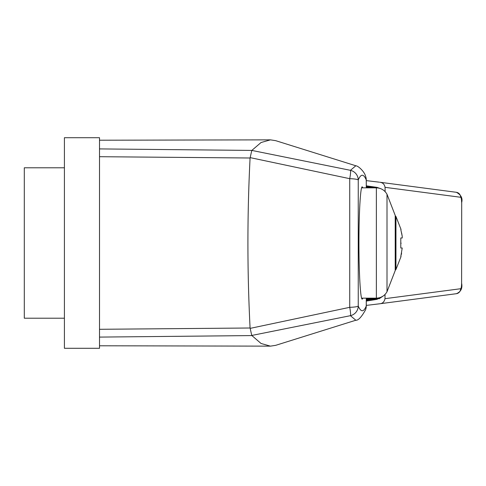 <?xml version="1.0" encoding="UTF-8"?>
<svg xmlns="http://www.w3.org/2000/svg" width="486" height="486" viewBox="0 0 486 486"><rect width="100%" height="100%" fill="white"/><g stroke="black" fill="none" stroke-linecap="round" stroke-linejoin="round"><path stroke-width="0.73" d="M99.509 140.958L99.509 148.91L251.827 150.423L350.43 170.319L355.825 165.769C358.838 166.03 364.792 172.402 365.496 176.066L365.496 176.066A10.03 9.914 157.5 0 1 366.237 179.899C363.577 173.666 360.91 173.696 358.243 179.99L358.243 306.01C360.91 312.304 363.577 312.334 366.237 306.101L366.298 298.155M250.083 157.999L99.509 156.705L99.509 329.295L250.083 328.001L250.169 328.372L349.732 307.322A10.03 1.215 78.2 0 1 350.43 315.681L251.772 335.455L261.049 343.481L270.441 346.147L275.708 345.327L355.825 320.231L350.43 315.681A10.03 9.914 -23.1 0 0 358.243 306.01A10.03 1.343 179.5 0 1 349.732 307.322L349.732 178.678L250.169 157.628L250.083 158.005C247.198 214.666 247.198 271.334 250.083 328.001M99.509 156.705L99.509 148.91M251.827 335.577L99.509 337.09L99.509 345.042M99.509 337.09L99.509 329.295M366.298 187.845L366.237 179.899A10.03 1.337 -0.5 0 0 366.256 179.832A10.03 1.337 -0.5 0 0 366.256 179.82A10.03 1.337 -0.5 0 0 366.237 179.747M362.86 298.155L362.24 299.157C360.478 299.783 358.905 273.017 358.941 243C358.905 212.983 360.478 186.217 362.24 186.843L362.86 187.845M251.772 335.455L250.169 328.372M461.7 202.364L461.603 283.636L461.7 202.364C462.793 198.173 461.014 194.813 456.366 192.298A5.012 4.915 -82.4 0 1 460.619 197.267L385.046 187.335L385.125 191.636M366.262 305.402L379.748 303.774C382.585 303.537 384.335 301.836 384.997 298.677L385.021 294.473M379.748 303.774L456.366 293.702A5.012 4.915 -97.6 0 0 460.619 288.733L384.997 298.677M355.825 165.769L275.708 140.673L270.441 139.853L261.049 142.519L251.827 150.423M358.243 179.99A10.03 9.914 -156.9 0 0 350.43 170.319A10.03 1.215 101.8 0 1 349.732 178.678A10.03 1.343 0.5 0 1 358.243 179.99M366.237 306.253A10.03 1.337 -179.5 0 0 366.256 306.18A10.03 1.337 -179.5 0 0 366.256 306.168A10.03 1.337 -179.5 0 0 366.237 306.101A10.03 9.914 22.5 0 1 365.496 309.934L365.496 309.934A10.03 10.03 0 0 0 366.256 306.162M251.772 150.545L250.169 157.628M366.262 180.622L379.074 182.153M456.366 192.298L379.736 182.232M385.046 187.335C384.566 184.625 383.138 182.991 380.775 182.432M383.114 296.077L377.045 299.346L366.292 301.089M381.127 297.171L379.068 298.805L383.017 296.144M378.794 297.906L377.112 299.127L379.779 297.657M376.917 298.143L375.156 299.443L377.683 298.082M375.235 298.155L373.205 299.759L376.043 298.155M373.527 298.155L371.249 300.075L374.463 298.155M371.796 298.155L369.293 300.391L372.841 298.155M370.04 298.155L367.337 300.713L371.189 298.155M366.298 300.64L369.512 298.155M368.26 298.155L366.298 300.476M366.304 299.71L367.805 298.155M366.468 298.155L366.316 298.459M380.593 188.617L379.839 188.361M380.86 188.72L376.948 187.365L366.304 185.834M366.936 187.845L366.31 187.286M366.304 186.496L367.647 187.845M368.588 187.845L366.304 186.326M370.217 187.845L367.337 186.223L369.378 187.845M371.808 187.845L369.293 186.503L371.085 187.845M373.357 187.845L371.249 186.782L372.768 187.845M374.858 187.845L373.205 187.067L374.408 187.845M376.304 187.845L375.156 187.347L376 187.845M99.509 345.048L99.509 348.292L64.413 348.292L64.413 137.708L99.509 137.708L99.509 140.952M64.413 167.792L24.3 167.792L24.3 318.209L64.413 318.209M395.209 243L395.209 270.574L387.002 291.74L387.002 194.26L395.209 215.426L395.209 243M400.786 229.465L402.226 236.311L402.226 237.988L400.786 237.988L400.786 248.012L402.226 248.012L400.786 256.535M402.226 236.311L401.624 232.952M401.035 243.51L401.041 243M401.163 255.083L401.254 254.707M401.345 254.312L401.618 253.066M460.619 197.267C461.214 197.608 461.542 199.309 461.603 202.364M461.603 283.636C461.542 286.685 461.214 288.38 460.619 288.733M361.62 298.155L376.364 298.155L376.364 187.845L361.62 187.845M395.209 270.289L395.95 269.499L395.95 216.501L395.209 215.711M99.509 345.783L270.441 346.141M456.366 293.702C460.734 291.916 462.514 288.562 461.7 283.636M270.441 139.859L99.509 140.217M366.256 179.838A10.03 10.03 0 0 0 365.496 176.066M366.256 306.18L366.316 298.155M366.316 187.845L366.256 179.82M355.825 320.231C358.231 320.547 361.456 317.115 365.496 309.934M376.364 298.155C381.091 297.979 384.639 295.846 387.002 291.74M387.002 194.26C384.639 190.16 381.091 188.021 376.364 187.845M401.041 229.465L395.95 216.501M401.041 256.535L395.95 269.499"/></g></svg>
